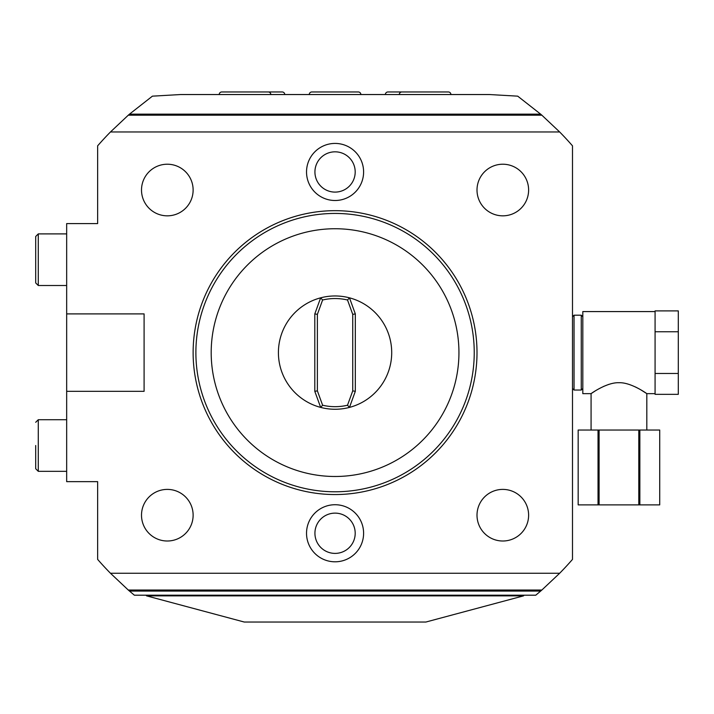 <?xml version="1.0" encoding="UTF-8"?>
<svg xmlns="http://www.w3.org/2000/svg" width="714" height="714" viewBox="0 0 714 714"><rect width="100%" height="100%" fill="white"/><g stroke="black" fill="none" stroke-linecap="round" stroke-linejoin="round"><path stroke-width="1.07" d="M541.953 115.284L559.66 131.965L110.474 131.965A314.847 314.847 0 0 0 97.639 145.834L97.639 223.58L66.67 223.58L66.67 313.901L144.094 313.901L144.094 391.326L66.67 391.326L66.67 481.647L97.639 481.647L97.639 559.392A314.847 314.847 0 0 0 110.474 573.262L559.66 573.262A314.847 314.847 0 0 0 572.494 559.392L572.494 145.834A314.847 314.847 0 0 0 559.66 131.965M541.676 115.043L540.587 114.097M540.65 114.151L517.712 96.158L489.518 94.543L180.606 94.543L152.412 96.158L129.475 114.151A314.847 314.847 0 0 0 128.288 115.186L541.846 115.186A314.847 314.847 0 0 0 540.65 114.151L129.475 114.151M110.474 131.965L128.288 115.186M363.604 533.26A28.533 28.533 0 0 0 335.062 504.727A28.533 28.533 0 0 0 306.529 533.26A28.533 28.533 0 0 0 335.062 561.802A28.533 28.533 0 0 0 363.604 533.26M363.604 171.958A28.533 28.533 0 0 0 335.062 143.425A28.533 28.533 0 0 0 306.529 171.958A28.533 28.533 0 0 0 335.062 200.5A28.533 28.533 0 0 0 363.604 171.958M66.67 313.901L66.67 391.326M35.7 445.518L35.7 468.741L38.279 471.329L38.279 419.716L66.67 419.716M35.7 259.709L35.7 236.477L35.7 282.931L38.279 285.511L38.279 233.897L66.67 233.897M572.494 316.739L574.038 315.195L574.038 390.031L572.494 388.487M100.219 562.32L101.531 563.783M102.745 565.113L103.833 566.3M104.949 567.496L105.511 568.094M105.77 568.38L109.206 571.976M128.288 590.041A314.847 314.847 0 0 0 129.475 591.076L540.65 591.076A314.847 314.847 0 0 0 541.846 590.041L128.288 590.041L110.474 573.262M129.475 591.076L134.366 595.199L535.768 595.199L540.65 591.076M559.66 573.262L541.846 590.041M560.918 571.976L564.355 568.38M564.622 568.094L565.185 567.496M566.291 566.3L567.389 565.113M568.594 563.783L569.906 562.32M523.54 595.869L425.874 622.037L244.259 622.037L146.584 595.869L523.54 595.869L524.058 595.199M387.952 91.963L412.21 91.963L387.952 91.963A2.579 2.579 0 0 0 385.373 94.543M412.21 91.963L398.269 91.963M399.304 94.543A2.579 2.579 0 0 1 401.884 91.963L448.338 91.963A2.579 2.579 0 0 1 450.918 94.543M309.26 94.543A2.579 2.579 0 0 1 311.839 91.963L358.294 91.963A2.579 2.579 0 0 1 360.873 94.543M219.207 94.543A2.579 2.579 0 0 1 221.786 91.963L268.241 91.963A2.579 2.579 0 0 1 270.82 94.543M257.915 91.963L282.182 91.963A2.579 2.579 0 0 1 284.761 94.543M582.811 388.487L581.267 390.031L581.267 315.195L574.038 315.195M655.077 311.581L582.811 311.581L582.811 393.646L591.076 393.646L594.905 391.147M640.931 389.898L646.813 393.646C648.633 394.896 631.515 382.133 618.94 382.731C606.373 382.133 589.255 394.896 591.076 393.646L591.076 430.033M646.813 430.033L646.813 393.646L655.077 393.646L655.077 394.333L678.3 394.333L678.3 373.476L655.077 373.476L655.077 393.628M655.077 331.751L678.3 331.751L678.3 310.893L655.077 310.893L655.077 373.476M603.455 386.479L608.623 384.444M635.478 386.97L638.968 388.782M678.3 331.751L678.3 373.476M598.029 430.033L659.718 430.033L659.718 504.878L578.17 504.878L578.17 430.033L598.029 430.033L598.029 504.878M578.17 430.033L578.17 504.878M599.091 430.033L599.091 504.878M638.798 430.033L638.798 504.878M639.86 430.033L639.86 504.878M193.128 352.609A141.943 141.943 0 0 0 335.062 494.552A141.943 141.943 0 0 0 477.006 352.609A141.943 141.943 0 0 0 335.062 210.675A141.943 141.943 0 0 0 193.128 352.609M195.886 352.609A139.176 139.176 0 0 0 335.062 491.785A139.176 139.176 0 0 0 474.239 352.609A139.176 139.176 0 0 0 335.062 213.441A139.176 139.176 0 0 0 195.886 352.609M458.941 352.609A123.879 123.879 0 0 1 335.062 476.488A123.879 123.879 0 0 1 211.192 352.609A123.879 123.879 0 0 1 335.062 228.739A123.879 123.879 0 0 1 458.941 352.609M352.743 314.356L355.322 313.901L349.476 297.827L347.513 299.996L352.743 314.356L352.743 390.87L355.322 391.326L349.476 407.399L347.513 405.222A54.068 54.068 0 0 1 322.612 405.222L320.657 407.399A56.647 56.647 0 0 0 391.709 352.609A56.647 56.647 0 0 0 320.657 297.827A56.647 56.647 0 0 0 320.657 407.399L314.803 391.326L314.803 313.901L320.657 297.827L322.612 299.996L317.382 314.356L314.803 313.901M347.513 405.222L352.743 390.87M322.612 405.222L317.382 390.87L317.382 314.356M347.513 299.996A54.068 54.068 0 0 0 322.612 299.996M355.322 313.901L355.322 391.326M317.382 390.87L314.803 391.326M528.619 515.196A25.811 25.811 0 0 0 502.808 489.393A25.811 25.811 0 0 0 477.006 515.196A25.811 25.811 0 0 0 502.808 541.007A25.811 25.811 0 0 0 528.619 515.196M193.128 515.196A25.811 25.811 0 0 0 167.317 489.393A25.811 25.811 0 0 0 141.506 515.196A25.811 25.811 0 0 0 167.317 541.007A25.811 25.811 0 0 0 193.128 515.196M528.619 190.031A25.811 25.811 0 0 0 502.808 164.22A25.811 25.811 0 0 0 477.006 190.031A25.811 25.811 0 0 0 502.808 215.833A25.811 25.811 0 0 0 528.619 190.031M193.128 190.031A25.811 25.811 0 0 0 167.317 164.22A25.811 25.811 0 0 0 141.506 190.031A25.811 25.811 0 0 0 167.317 215.833A25.811 25.811 0 0 0 193.128 190.031M355.197 533.26A20.135 20.135 0 0 0 335.062 513.125A20.135 20.135 0 0 0 314.928 533.26A20.135 20.135 0 0 0 335.062 553.395A20.135 20.135 0 0 0 355.197 533.26M355.197 171.958A20.135 20.135 0 0 0 335.062 151.823A20.135 20.135 0 0 0 314.928 171.958A20.135 20.135 0 0 0 335.062 192.102A20.135 20.135 0 0 0 355.197 171.958M38.279 471.329L66.67 471.329M38.279 419.716L35.7 422.295M38.279 285.511L66.67 285.511M38.279 233.897L35.7 236.477M146.584 595.869L146.067 595.199M581.267 390.031L574.038 390.031M659.718 430.033L659.718 504.878M582.811 316.739L581.267 315.195"/></g></svg>
